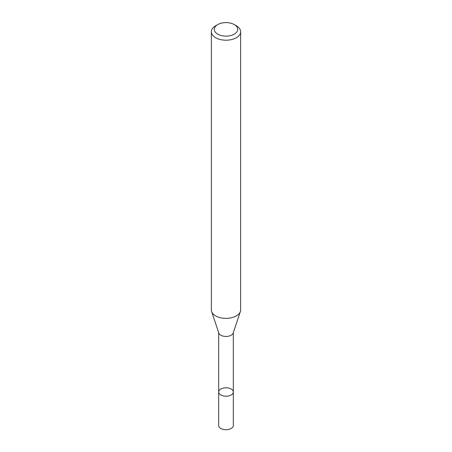 <?xml version="1.0" encoding="UTF-8"?>
<svg xmlns="http://www.w3.org/2000/svg" width="452" height="452" viewBox="0 0 452 452"><rect width="100%" height="100%" fill="white"/><g stroke="black" fill="none" stroke-linecap="round" stroke-linejoin="round"><path stroke-width="0.68" d="M211.361 31.753L211.361 309.914A14.639 8.452 -0 0 0 211.621 311.518A14.639 8.452 -0 0 0 221.712 317.999A14.639 8.452 -0 0 0 236.351 315.892A14.639 8.452 -0 0 0 240.379 311.518A14.639 8.452 -0 0 0 240.639 309.914L240.639 31.753A14.639 8.452 180 0 1 236.351 37.731A14.639 8.452 180 0 1 220.395 39.561A14.639 8.452 180 0 1 211.361 31.753A14.639 8.452 180 0 1 215.649 25.775L217.717 24.583A11.712 6.763 180 0 1 234.283 24.583A11.712 6.763 180 0 1 234.283 34.143A11.712 6.763 180 0 1 217.717 34.143A11.712 6.763 180 0 1 217.717 24.583M234.283 24.583L236.351 25.775A14.639 8.452 180 0 1 240.639 31.753M240.379 311.518L233.187 333.022A7.322 4.226 180 0 1 231.175 335.214A7.322 4.226 180 0 1 223.853 336.265A7.322 4.226 180 0 1 218.813 333.022L211.621 311.518M233.322 391.997A7.322 4.226 180 0 1 231.175 394.986A7.322 4.226 180 0 1 223.198 395.901A7.322 4.226 180 0 1 218.678 391.997A7.322 4.226 180 0 1 220.825 389.008A7.322 4.226 180 0 1 228.802 388.093A7.322 4.226 180 0 1 233.322 391.997A7.322 4.226 180 0 1 231.175 394.986A7.322 4.226 180 0 1 223.198 395.901A7.322 4.226 180 0 1 218.678 391.997L218.678 425.496A7.322 4.226 180 0 0 223.198 429.4A7.322 4.226 180 0 0 231.175 428.485A7.322 4.226 180 0 0 233.322 425.496L233.322 332.627M218.678 332.627L218.678 391.997"/></g></svg>

